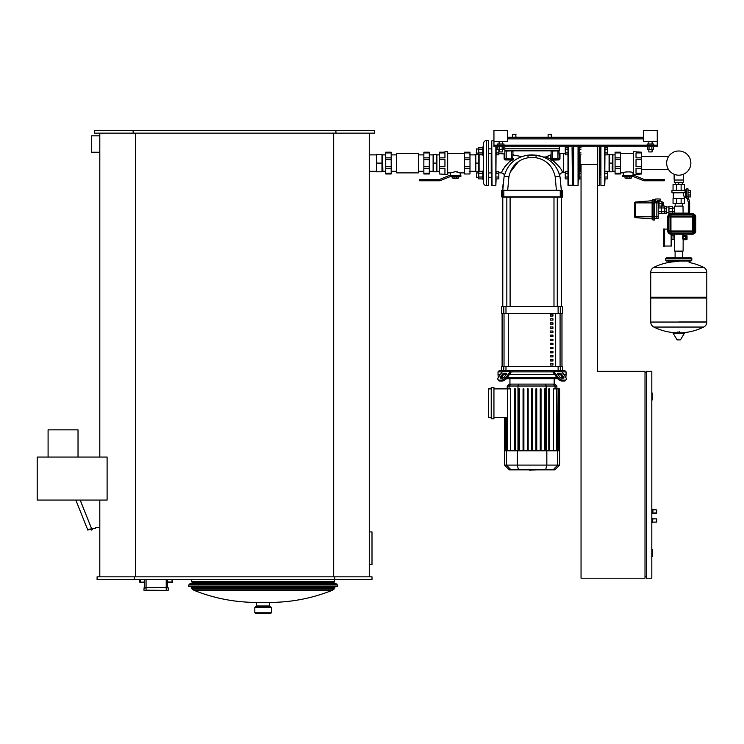 <?xml version="1.0" encoding="UTF-8"?>
<svg xmlns="http://www.w3.org/2000/svg" width="744" height="744" viewBox="0 0 744 744"><rect width="100%" height="100%" fill="white"/><g stroke="black" fill="none" stroke-linecap="round" stroke-linejoin="round"><path stroke-width="1.12" d="M695.779 230.928A3.264 3.264 0 0 1 692.506 234.193L671.004 234.193A3.264 3.264 0 0 1 667.74 230.928L667.74 217.043A3.264 3.264 0 0 1 671.004 213.779L692.506 213.779A3.264 3.264 0 0 1 695.779 217.043L695.779 230.928L695.231 230.928L695.231 217.043L695.779 217.043M669.916 213.965L669.916 213.128L687.614 213.128L687.614 213.779M663.109 205.344L663.109 202.619L663.109 205.344M658.217 201.568L658.756 201.568L658.756 203.456L658.217 203.456M658.756 206.06L658.756 203.456M661.89 206.06L661.89 201.568L659.026 201.568L659.026 203.456L661.89 203.456M659.026 203.456L659.026 206.06M652.637 219.499A0.549 0.549 0 0 0 653.176 220.038A0.549 0.549 0 0 1 652.637 219.499L652.637 200.173A0.549 0.549 0 0 1 653.176 199.625A0.549 0.549 0 0 0 652.637 200.173A0.549 0.549 0 0 1 653.176 199.625L654.674 199.625L654.674 220.038L653.176 220.038A0.549 0.549 0 0 1 652.637 219.499A0.549 0.549 0 0 0 652.125 218.913L635.423 217.648A0.818 0.818 0 0 1 634.669 216.839L634.669 202.889L635.423 202.889L635.423 202.024L652.125 200.75A0.549 0.549 0 0 0 652.637 200.21A0.549 0.549 0 0 1 652.125 200.75L652.125 202.889L653.176 202.889L653.176 199.625M634.669 202.833A0.818 0.818 0 0 1 635.423 202.024A0.818 0.818 0 0 0 634.669 202.833L634.669 202.889M658.217 213.602L661.481 213.602L661.481 206.06L661.481 213.602L664.745 213.602L664.745 211.724L658.217 211.724M658.217 207.948L664.745 207.948L664.745 211.724M658.217 206.06L664.745 206.06L664.745 207.948M654.674 218.68L656.85 218.68L656.85 201.326L655.762 201.326L655.762 198.974L660.114 198.974L660.114 200.331L657.398 200.331L657.398 201.401L656.85 201.401M657.398 201.038L658.217 201.038L658.217 218.624L656.85 218.624M654.674 200.992L655.762 200.992M664.476 246.041L671.274 246.041L671.274 234.193M664.476 229.161L667.74 229.022M671.274 239.503L673.05 239.503L673.05 235.69L671.274 235.69M664.606 246.171L664.606 229.022M687.038 239.363L687.038 235.829L686.219 235.829L686.219 239.363L687.038 239.363M685.326 238.964L685.866 238.964L685.866 236.239L685.326 236.239M673.05 239.363L674.408 239.363L674.408 251.072L683.122 251.072L674.408 251.072M673.05 235.829L674.408 235.829L674.408 239.363M683.122 234.193L682.536 237.596L683.122 239.773L685.326 239.735L683.15 239.735L683.122 251.072M683.122 206.162L674.408 206.162L682.983 206.023L683.122 213.128M674.408 206.162L674.408 208.069L672.641 208.069L672.371 211.873M674.408 208.069L674.408 213.128M674.408 234.193L674.408 235.829M675.171 203.438L675.171 206.023M682.36 203.438L682.36 206.023M674.408 211.603L672.641 211.603M672.232 211.947L672.232 207.725M685.326 236.601L685.326 235.383L683.15 235.383L683.15 236.601L685.326 236.601L685.326 239.735M683.15 239.735L683.15 236.601M683.15 238.406L685.326 238.406M663.518 246.171L664.476 246.171L664.476 229.022L663.518 229.022L663.518 246.171M688.293 213.779L688.293 202.024L686.656 196.825L688.014 196.825L689.651 201.763L689.651 213.779M688.014 196.909L690.469 196.909L690.469 190.371L688.014 190.371M688.014 194.993L690.469 194.993M688.014 192.287L690.469 192.287M684.21 198.536L684.21 197.039L685.568 197.039L686.656 198.406L686.656 196.825M684.21 197.039L683.076 192.928L684.731 192.687L685.503 190.371L671.962 190.371L671.962 192.687L684.731 192.687L673.32 192.928L673.32 198.536M684.48 190.241L685.568 190.241L686.331 188.874L688.014 188.874L688.014 196.825M673.05 190.371L673.05 184.521L676.398 184.521L676.398 190.371M676.398 184.521L684.48 184.521L684.48 190.371M681.132 184.521L681.132 190.371M676.398 203.438L676.398 198.536L673.05 198.536L673.05 203.438L684.48 203.438L684.48 198.536L681.132 198.536L681.132 203.438M676.398 198.536L681.132 198.536M686.331 198.406L686.331 188.874M685.568 197.039L685.568 190.241M682.36 184.521L675.171 184.521M675.226 184.252L675.226 182.615L682.36 182.345M682.304 182.615L682.304 184.252M678.761 182.615L678.761 184.252M674.269 180.029L674.269 182.345L683.252 182.345L683.252 180.029M674.138 174.273L674.138 180.029L683.392 180.029L683.392 174.273M664.745 206.432L666.382 206.432L666.382 213.24L664.745 213.24M666.382 208.422L664.745 208.422M666.382 211.24L664.745 211.24M672.232 208.339L668.968 208.339L668.968 206.228L672.232 206.228L672.232 213.128M669.916 213.444L668.968 213.444L668.968 208.339M672.232 211.324L668.968 211.324M665.694 260.186L691.827 260.186L691.827 258.559L665.694 258.559L665.694 260.186L666.512 261.005L691.009 261.005L689.111 261.005L689.111 262.511A56.349 56.349 0 0 1 703.685 267.366L653.837 267.366L703.685 267.366A5.58 5.58 0 0 1 706.8 272.369L650.73 272.369A5.58 5.58 0 0 1 653.837 267.366A56.349 56.349 0 0 1 678.761 261.553M678.761 321.975L706.8 321.975L678.761 321.975M650.73 322.05A5.58 5.58 0 0 0 653.837 327.053L703.685 327.053A5.58 5.58 0 0 0 706.8 322.05L706.8 298.028L650.73 298.028L650.73 322.05L706.8 322.05M673.441 332.801L684.08 332.801L684.378 333.312L673.153 333.312L673.441 332.801M678.761 339.943L677.319 339.943L678.761 339.943M706.8 272.369L706.8 297.209L650.73 297.209L650.73 272.444L706.8 272.444L650.73 272.369M675.106 257.74L675.106 251.481L682.425 251.481L682.425 257.74M666.512 261.005L678.761 261.005M641.477 156.519L668.605 156.519M641.477 169.66L668.605 169.66M678.761 175.193A12.099 12.099 0 0 0 690.86 163.094A12.099 12.099 0 0 0 678.761 150.995A12.099 12.099 0 0 0 666.661 163.094A12.099 12.099 0 0 0 678.761 175.193M581.045 164.452L597.376 164.452L597.376 146.754L581.045 146.754L597.376 146.754L597.376 371.321L645.011 371.321L645.011 578.19L581.045 578.19L581.045 164.452M369.275 531.914L372 531.914L372 564.575L369.275 564.575M376.492 171.297L369.275 171.297M382.89 171.297L382.481 154.882L385.745 154.882M376.492 154.882L369.275 154.882M337.023 584.989L337.023 584.087L334.019 583.222L334.707 579.548M189.218 584.989L189.218 584.087L192.222 583.222L191.534 579.548M99.808 152.241L91.642 152.241L91.642 135.827L99.808 135.827M48.09 457.058L48.09 429.846L78.027 429.846L78.027 457.058M91.912 528.789L91.094 528.789L91.912 528.789M99.808 527.561L95.595 527.561L95.595 528.38L92.656 528.38A1.228 1.228 0 0 1 91.782 529.979A1.228 1.228 0 0 1 90.284 528.928L87.866 530.128L75.814 500.07M80.213 500.07L91.168 527.589L80.147 500.07M37.2 500.07L107.099 500.07L107.099 457.058L37.2 457.058L37.2 500.07M99.808 133.148L99.808 457.058M167.586 579.548L167.586 587.714L166.219 587.714L168.395 587.983L168.125 590.438L144.169 590.438M166.219 579.548L166.219 587.714L144.169 587.714L143.899 590.169M144.169 587.714L168.125 587.714M144.717 581.994L139.816 582.273L144.717 582.273L139.816 582.273L139.547 579.548M167.586 582.273L172.478 582.273L172.757 579.548M144.717 579.548L144.717 587.714M334.809 579.548L372 579.548L372 576.823L334.809 576.823L334.809 579.548L97.083 579.548L97.083 576.823L334.809 576.823M334.707 581.52L191.534 581.52M334.019 582.403L192.222 582.403M334.019 583.222L192.222 583.222M337.023 584.087L189.218 584.087M134.273 576.823L134.273 579.548M369.275 133.148L369.275 576.823M333.675 133.148L333.675 576.823M99.808 500.07L99.808 576.823M135.408 133.148L135.408 576.823M133.148 133.148L94.358 133.148L94.358 130.423L133.148 130.423L133.148 133.148L374.725 133.148L374.725 130.423L335.935 130.423L335.935 133.148M133.148 130.423L335.935 130.423M254.82 607.588L271.421 607.588L271.421 612.758L270.611 613.577L255.638 613.577L254.82 612.758L254.82 607.588L255.638 606.769L263.125 606.769L255.769 606.769L256.587 605.951L256.587 602.417L269.654 602.417L269.654 605.951L256.587 605.951M269.654 605.951L270.472 606.769L263.125 606.769L270.611 606.769L271.421 607.588M337.702 586.356L335.312 586.477L334.13 589.053L332.391 590.271L193.849 590.271L192.11 589.053L190.929 586.477L188.539 586.356L188.539 584.989L337.702 584.989L337.702 586.356L188.539 586.356M381.979 171.799L382.481 171.297L382.481 154.882L376.492 154.38L376.492 171.799L381.979 171.799L381.979 154.38M376.492 163.094L381.932 163.094M418.407 163.094L418.407 153.292L396.636 153.292L396.636 172.887L418.407 172.887L418.407 163.094M385.745 168.321L385.745 166.572L391.186 166.572L391.186 168.321L385.745 168.321L385.745 173.25L391.186 173.25L391.186 173.975L385.745 173.975L385.745 173.25M423.857 168.321L423.857 166.572L429.297 166.572L429.297 168.321L423.857 168.321L423.857 173.25L429.297 173.25L429.297 173.975L423.857 173.975L423.857 173.25M385.745 152.929L385.745 152.204L391.186 152.204L391.186 152.929L385.745 152.929L385.745 157.858L391.186 157.858L391.186 159.607L385.745 159.607L385.745 157.858M423.857 152.929L423.857 152.204L429.297 152.204L429.297 152.929L423.857 152.929L423.857 157.858L429.297 157.858L429.297 159.607L423.857 159.607L423.857 157.858M429.297 173.25L429.297 168.321M429.297 157.858L429.297 152.929M429.297 166.572L429.297 159.607M385.745 159.607L385.745 166.572M391.186 159.607L391.186 166.572M423.857 166.572L423.857 159.607M391.186 152.929L391.186 157.858M391.186 168.321L391.186 173.25M436.412 154.38L436.914 154.882L436.914 171.297L439.509 171.297M436.235 163.094L436.235 154.38L433.613 154.38L433.613 171.799L436.412 171.799L436.235 163.094L433.789 163.094M429.297 171.297L433.11 171.297L433.11 154.882L433.613 154.38M476.523 153.236L476.523 148.884L476.253 152.966L478.755 153.236M482.782 171.036L483.6 171.036L483.6 179.202L482.782 179.202L482.782 171.036M478.755 177.295L476.523 177.295L476.523 172.943L478.755 172.943M476.523 172.943L476.523 177.295M488.501 172.943L491.765 172.943M488.501 177.295L491.765 177.295M498.843 173.231L496.118 173.231L496.118 171.353L498.843 171.353L498.843 178.895L496.118 178.895L495.848 185.544L496.118 146.754L496.118 147.293L497.922 147.293M496.118 177.007L498.843 177.007M482.782 178.895L478.755 178.895L478.755 171.353L482.782 171.353M482.782 177.007L478.755 177.007M482.782 173.231L478.755 173.231M488.501 153.236L491.765 153.515M488.501 148.884L491.765 148.884L491.765 140.904L491.765 172.673M483.6 146.977L482.782 146.977L482.782 155.143L483.6 155.143L483.6 143.36A2.725 2.725 0 0 1 486.325 140.635A2.725 2.725 0 0 0 483.6 143.36L483.6 182.829A2.725 2.725 0 0 0 486.325 185.544L486.325 140.635L488.501 140.635L488.501 185.544L486.325 185.544A2.725 2.725 0 0 1 483.6 182.829L483.6 179.202M476.253 149.153L478.755 148.884M482.782 147.293L478.755 147.293L478.755 154.836L482.782 154.836M482.782 149.172L478.755 149.172M482.782 152.948L478.755 152.948M498.843 152.948L496.118 152.948L496.118 154.836L498.843 154.836L498.843 149.702M496.118 149.172L497.922 149.172M439.351 180.783L419.365 180.783L419.365 179.425L424.805 179.425L424.805 180.783L439.351 180.783A2.725 2.725 0 0 0 440.364 180.587L449.739 176.802A1.358 1.358 0 0 1 450.25 176.7L455.43 176.7L455.43 175.342L450.25 175.342A2.725 2.725 0 0 0 449.227 175.538L439.862 179.323A1.358 1.358 0 0 1 439.351 179.425L424.805 179.425M455.43 175.342L460.871 175.342L460.871 176.7L455.43 176.7M453.254 178.467L457.607 178.467L453.384 178.607L453.254 178.058M452.166 176.7L452.166 178.058L458.695 178.058L458.695 176.7M456.779 176.7L456.779 178.058M454.073 176.7L454.073 178.058M460.192 175.342L460.192 172.887L455.43 171.65L457.541 171.911M450.25 175.342L450.669 172.887L455.43 171.65M444.949 152.204L444.949 151.655L447.674 151.655L447.674 174.524L439.509 173.975L439.509 166.572L444.949 166.572L444.949 159.607L439.509 159.607L439.509 157.858L444.949 157.858L444.949 152.929L439.509 152.929L439.509 152.204L444.949 152.204M439.509 152.929L439.509 157.858M444.949 173.975L444.949 168.321L439.509 168.321M439.509 159.607L439.509 166.572M469.994 157.858L469.994 159.607L464.544 159.607L464.544 157.858L469.994 157.858L469.994 152.929L464.544 152.929L464.544 152.204L469.994 152.204L469.994 152.929M469.994 166.572L469.994 168.321L464.544 168.321L464.544 166.572L469.994 166.572L469.994 159.607M464.544 166.572L464.544 159.607M469.994 168.321L469.994 173.975L464.544 173.975L464.544 168.321M464.544 157.858L464.544 152.929M482.782 154.882L478.429 154.38L479.108 154.882L479.108 171.297L482.782 171.297M478.429 163.094L478.429 154.38L475.797 154.38L475.797 171.799L478.606 171.799L478.429 163.094L475.974 163.094M469.176 171.297L475.295 171.297L475.295 154.882L475.797 154.38M436.235 168.972L436.235 165.921M439.862 179.323A1.358 1.358 0 0 1 439.351 179.425M449.739 176.802A1.358 1.358 0 0 1 450.25 176.7M651.818 556.41L652.358 556.41L652.358 549.611L651.818 549.611M651.818 399.9L652.358 399.9L652.358 393.092L651.818 393.092M646.369 372.679L645.011 372.679M646.369 576.823L645.011 576.823M651.818 578.19L651.818 371.321L646.369 371.321L646.369 578.19L651.818 578.19M656.72 511.5L656.72 510.142L656.72 511.5M656.72 512.858L652.906 513.137L656.72 512.858L652.906 513.137L652.906 509.863L656.441 509.863L656.441 513.137L652.358 513.676L652.358 509.324L651.818 509.324M652.358 518.308L652.906 518.847L651.818 518.308L652.358 518.308L651.818 518.308L652.358 518.308L652.358 522.66L651.818 522.66M652.906 518.847L656.441 518.847L652.906 518.847L656.441 518.847L652.906 518.847L652.358 522.66M656.72 520.484L656.72 521.842L656.72 520.484M551.378 134.506L548.114 134.506L551.109 134.236L551.378 137.231M548.114 134.506L548.114 137.231M515.992 134.506L512.728 134.506L515.722 134.236L515.992 137.231M512.728 134.506L512.728 137.231M599.552 177.295L600.641 177.295M599.552 172.943L600.641 172.943M605.002 177.007L607.718 177.007L607.718 178.895L605.002 178.895L604.723 185.544L605.002 146.754L605.002 147.293L607.718 147.293L607.718 154.836L605.002 154.882L612.386 154.38L612.386 171.799L609.587 171.799L609.587 154.38M609.587 171.799L605.002 171.297L607.718 171.353L607.718 177.007M605.002 173.231L607.718 173.231M599.552 153.236L600.641 153.515M599.552 148.884L600.641 148.884L600.641 146.754L600.641 175.119M605.002 152.948L607.718 152.948M605.002 149.172L607.718 149.172M600.101 153.236L600.101 172.943L600.101 153.236M658.896 179.425L644.351 179.425A1.358 1.358 0 0 1 643.839 179.323L634.474 175.538A2.725 2.725 0 0 0 633.451 175.342L628.271 175.342L628.271 176.7L633.451 176.7A1.358 1.358 0 0 1 633.962 176.802L643.327 180.587A2.725 2.725 0 0 0 644.351 180.783L658.896 180.783L658.896 179.425L664.336 179.425L664.336 180.783L658.896 180.783M628.271 176.7L622.83 176.7L622.83 175.342L628.271 175.342M626.234 178.607L630.447 178.467L626.095 178.058M625.006 176.7L625.006 178.058L631.535 178.058L631.535 176.7M629.629 176.7L629.629 178.058M626.922 176.7L626.922 178.058M641.477 173.25L641.477 173.975L633.311 174.524L633.311 151.655L641.477 152.204L641.477 152.929L636.027 152.929L636.027 157.858L641.477 157.858L641.477 159.607L636.027 159.607L636.027 166.572L641.477 166.572L641.477 168.321L636.027 168.321L636.027 173.25L641.477 173.25L641.477 168.321M623.509 175.342L623.509 172.887C623.221 171.566 633.33 171.566 633.032 172.887L633.311 172.887M633.032 175.342L633.032 172.887M615.074 168.321L615.074 166.572L620.515 166.572L620.515 168.321L615.074 168.321L615.074 173.25L620.515 173.25L620.515 173.975L615.074 173.975L615.074 173.25M615.074 152.929L615.074 152.204L620.515 152.204L620.515 152.929L615.074 152.929L615.074 157.858L620.515 157.858L620.515 159.607L615.074 159.607L615.074 157.858M615.074 159.607L615.074 166.572M620.515 159.607L620.515 166.572M641.477 157.858L641.477 152.929M641.477 166.572L641.477 159.607M620.515 152.929L620.515 157.858M620.515 168.321L620.515 173.25M609.085 171.297L609.085 154.882M612.386 154.38L612.889 154.882L612.889 171.297L615.074 171.297M612.21 163.094L609.764 163.094M599.552 177.565L599.552 148.614M580.078 154.836L580.078 171.353M578.321 155.143L579.139 155.143L579.139 171.036L578.321 171.036M579.139 171.036L579.139 179.202L578.321 179.202L578.051 185.544L578.321 146.754L579.139 146.977L579.139 155.143M573.429 175.119L573.429 177.565M573.429 185.275L573.429 146.754M572.88 153.236L572.88 172.943L572.88 153.236M573.429 177.295L572.331 177.295M573.429 172.943L572.331 172.943M567.979 177.007L565.254 177.007L565.254 178.895L567.979 178.895L567.979 185.275L572.331 185.275L572.331 148.614M567.979 171.353L565.254 171.353L565.254 177.007M567.979 173.231L565.254 173.231M579.139 171.353L581.045 171.353M579.139 173.231L581.045 173.231M579.139 178.895L581.045 178.895M579.139 177.007L581.045 177.007M573.429 153.236L572.331 153.236M573.429 148.884L572.331 148.884M567.979 152.948L565.254 152.948L565.254 154.836L567.979 154.836M567.979 185.275L567.979 146.754L567.979 147.293L565.254 147.293L565.254 152.948M567.979 149.172L565.254 149.172M579.139 147.293L581.045 147.293M579.139 149.172L581.045 149.172M579.139 154.836L581.045 154.836M579.139 152.948L581.045 152.948M644.351 179.425A1.358 1.358 0 0 1 643.839 179.323L634.474 175.538M633.451 176.7A1.358 1.358 0 0 1 633.962 176.802L643.327 180.587M609.764 157.207L609.764 160.267M612.21 168.972L612.21 165.921M572.062 146.754L572.331 177.565M493.942 140.635L491.765 140.904L492.035 185.544L491.765 163.094M491.226 153.236L491.226 172.943M491.765 175.119L491.765 185.275L495.848 185.544L495.848 146.754M529.905 470.18L529.235 469.855M536.945 469.855L529.291 470.18M561.887 371.861L566.072 371.861L564.715 370.503L560.297 370.503L562.669 370.503L562.669 366.42L501.428 366.42L501.428 370.503L503.8 370.503L499.391 370.503L498.024 371.861L498.024 374.585L500.294 374.585L498.024 374.585L498.238 377.515M566.072 371.861L566.072 374.585L563.812 374.585L566.072 374.585L565.868 377.515M558.037 373.228L559.962 373.228A1.358 0.679 -144.7 0 1 561.599 374.186L563.757 377.236A1.358 0.679 -144.7 0 1 563.906 378.026A1.358 0.679 -144.7 0 1 563.478 378.203L561.553 378.203A1.358 0.679 -144.7 0 1 559.906 377.236L557.749 374.186A1.358 0.679 -144.7 0 1 557.6 373.404A1.358 0.679 -144.7 0 1 558.037 373.228L557.582 373.869M563.757 377.236L563.078 378.203L560.92 375.153A1.358 0.679 35.3 0 0 559.274 374.186L557.749 374.186M551.946 371.861L550.979 370.503L513.128 370.503L512.151 371.861L552.429 371.861A1.358 0.958 -90 0 1 553.108 372.26L557.303 378.203A4.083 2.046 35.3 0 0 562.231 381.086L564.157 381.086A4.083 2.046 35.3 0 0 565.449 380.556L566.128 379.598A4.083 2.046 -144.7 0 1 564.836 380.128L564.157 381.086M552.429 370.503A2.725 1.925 90 0 1 553.787 371.303L557.981 377.236L557.303 378.203M565.449 380.556L566.128 379.598A4.083 2.046 -144.7 0 0 565.682 377.236L561.488 371.303A2.725 1.925 -90 0 0 560.12 370.503M562.231 381.086L562.91 380.128A4.083 2.046 -144.7 0 1 557.981 377.236M562.91 380.128L564.836 380.128M498.024 371.861L502.219 371.861M504.144 373.228L506.069 373.228A1.358 0.679 144.7 0 1 506.497 373.404A1.358 0.679 144.7 0 1 506.348 374.186L504.823 374.186A1.358 0.679 -35.3 0 0 503.176 375.153L501.019 378.203L500.34 377.236L502.498 374.186A1.358 0.679 144.7 0 1 504.144 373.228L504.823 374.186M506.348 374.186L504.19 377.236A1.358 0.679 144.7 0 1 502.544 378.203L500.619 378.203A1.358 0.679 144.7 0 1 500.191 378.026A1.358 0.679 144.7 0 1 500.34 377.236M512.151 371.861L511.677 371.861A1.358 0.958 90 0 0 510.998 372.26L506.794 378.203L506.115 377.236A4.083 2.046 144.7 0 1 501.186 380.128L501.865 381.086A4.083 2.046 -35.3 0 0 506.794 378.203M503.976 370.503A2.725 1.925 90 0 0 502.619 371.303L498.415 377.236A4.083 2.046 144.7 0 0 497.969 379.598L498.647 380.556A4.083 2.046 -35.3 0 0 499.94 381.086L501.865 381.086M506.115 377.236L510.319 371.303A2.725 1.925 -90 0 1 511.677 370.503M499.94 381.086L499.261 380.128A4.083 2.046 144.7 0 1 497.969 379.598L498.647 380.556L497.969 379.598M499.261 380.128L501.186 380.128M503.762 374.585L506.069 374.585L503.762 374.585M509.352 374.585L554.745 374.585L509.352 374.585M558.037 374.585L560.344 374.585L558.037 374.585M554.168 384.109L554.168 378.668M509.938 384.109L509.938 378.668M562.445 377.31L559.962 377.31M556.67 377.31L507.427 377.31M504.144 377.31L501.651 377.31M506.431 378.668L557.674 378.668M491.226 387.512L493.942 387.512L493.942 418.816L491.226 418.816L491.226 387.512M493.942 388.88L507.734 388.88L507.324 450.799M491.226 417.458L488.501 417.458L488.501 388.88L491.226 388.88M507.324 417.458L493.942 417.458M507.213 386.015L556.884 386.015L554.987 384.109L509.119 384.109L507.213 386.015L507.213 388.88M553.517 450.799L553.517 388.88L558.139 388.88L557.73 450.799M519.6 388.88L519.6 450.799L519.6 388.88L518.782 388.88L518.782 450.799M523.888 388.88L523.888 450.799L523.888 388.88L523.069 388.88L523.069 450.799M528.175 388.88L528.175 450.799L528.175 388.88L527.356 388.88L527.356 450.799M507.734 450.799L507.734 388.88L510.589 388.88L510.589 450.799M515.313 388.88L515.313 450.799L515.313 388.88L514.495 388.88L514.495 450.799M556.782 450.799L556.782 388.88L556.373 450.799M554.847 469.855L559.609 465.093L504.488 465.093L509.259 469.855L554.847 469.855L559.609 465.093L559.609 450.799L558.121 450.799L558.139 388.88L559.451 388.88L559.042 450.799M558.958 450.799L558.958 388.88L558.549 450.799M558.121 450.799L504.488 450.799L504.488 417.458M559.451 388.88L559.451 450.799M531.644 450.799L531.644 388.88L532.462 388.88L532.462 450.799M544.506 450.799L544.506 388.88L545.324 388.88L545.324 450.799M548.793 450.799L548.793 388.88L549.611 388.88L549.611 450.799M535.931 450.799L535.931 388.88L536.75 388.88L536.75 450.799M540.218 450.799L540.218 388.88L541.037 388.88L541.037 450.799M561.952 313.345L561.952 366.42M502.144 366.42L502.144 313.345M550.225 351.447L550.225 352.814L552.95 352.814L552.95 351.447L550.225 351.447M550.225 355.53L550.225 356.897L552.95 356.897L552.95 355.53L550.225 355.53M550.225 322.868L550.225 324.226L552.95 324.226L552.95 322.868L550.225 322.868M550.225 331.034L550.225 332.391L552.95 332.391L552.95 331.034L550.225 331.034M550.225 359.612L550.225 360.979L552.95 360.979L552.95 359.612L550.225 359.612M550.225 347.364L550.225 348.731L552.95 348.731L552.95 347.364L550.225 347.364M550.225 343.282L550.225 344.649L552.95 344.649L552.95 343.282L550.225 343.282M550.225 326.951L550.225 328.309L552.95 328.309L552.95 326.951L550.225 326.951M552.95 336.474L552.95 335.116L550.225 335.116L550.225 336.474L552.95 336.474M550.225 318.785L550.225 320.143L552.95 320.143L552.95 318.785L550.225 318.785M552.95 340.566L552.95 339.199L550.225 339.199L550.225 340.566L552.95 340.566M550.225 314.703L550.225 316.061L552.95 316.061L552.95 314.703L550.225 314.703M550.225 363.695L550.225 365.062L552.95 365.062L552.95 363.695L550.225 363.695M503.8 366.42L503.8 370.503L560.297 370.503L560.297 366.42M561.99 313.345L561.99 366.42M502.107 313.345L502.107 366.42M558.112 313.345L562.669 313.345L562.669 306.537L501.428 306.537L501.428 313.345L558.112 313.345L558.112 306.537M502.786 306.537L502.786 197.113L506.841 197.113L506.841 306.537M561.311 306.537L561.311 197.113L557.265 197.113L557.265 306.537M510.105 306.537L510.105 197.113L553.992 197.113L553.992 306.537M552.801 314.703L552.95 316.061M560 153.645L559.274 152.966L560 153.645A47.039 47.039 0 0 1 563.357 153.524L563.357 172.655A27.9 27.9 0 0 0 562.39 172.673C562.511 170.246 559.144 166.014 552.271 160.007L559.023 159.932L559.972 159.03L560 154.082M505.102 159.011L511.639 159.011L504.832 158.732L504.125 159.049L505.083 159.951L511.984 159.997L512.03 159.011L504.832 158.732L505.083 159.951L504.125 159.049L504.097 153.934A125.252 125.252 0 0 0 498.843 153.617M502.656 170.376L505.427 165.773M512.03 159.011L512.997 158.732L512.774 160.109L511.984 159.997L508.868 162.238C503.735 167.986 501.363 171.557 501.754 172.943A106.113 106.113 0 0 0 498.843 172.775M502.86 197.113L561.246 197.113M560.251 197.113L561.515 196.844L561.515 190.585L562.399 190.306L503.855 190.306L507.687 190.306L508.924 176.663C511.416 165.968 517.852 159.662 528.24 157.728L535.857 157.728C546.245 159.662 552.68 165.968 555.173 176.663A6.808 1.469 -10.7 0 1 560.074 177.156C557.098 164.74 549.193 157.412 536.34 155.161L544.348 157.319L536.34 155.161L527.756 155.161C514.913 157.412 506.999 164.74 504.023 177.156A6.808 1.469 10.7 0 1 508.924 176.663L507.687 190.306L502.86 190.306L507.687 190.306M502.86 190.306L561.515 190.585M561.264 187.683L561.311 190.306L556.41 190.306L555.173 176.663M512.997 158.677L513.611 159.077C513.555 153.803 513.555 153.803 513.611 159.077L513.611 159.077C522.446 155.608 522.446 155.608 513.611 159.077L513.611 158.602M512.997 158.732L511.639 158.732L511.639 151.116L512.997 151.116L512.728 159.011L513.63 159.142L512.774 160.109M504.832 158.732L504.832 151.116L506.19 150.846M551.378 159.011L552.466 159.011L551.378 159.011L551.36 160.127L559.023 159.932L551.36 160.127L550.514 159.17L558.995 159.011L559.023 159.932L552.271 159.997L552.188 159.011L551.109 158.732L551.109 151.116L558.995 150.846L559.274 158.732L559.972 159.03M559.274 158.732L551.109 158.732M550.551 159.011C544.273 156.324 544.273 156.324 550.551 159.002C550.625 154.101 550.625 154.101 550.551 159.002C550.625 154.101 550.625 154.101 550.551 159.002L551.109 158.602M545.743 157.03L547.984 157.812M554.206 164.74L554.885 165.587L554.196 164.74M556.41 190.306L561.311 190.306L560.074 177.156L558.391 171.576L559.6 175.063M559.06 173.324L558.884 172.84M557.907 150.846L557.907 159.011L558.995 159.011M552.894 163.289L553.908 164.396L552.894 163.289M510.7 163.829L511.351 163.141M521.693 156.556L522.241 156.37L521.693 156.556M505.548 171.966L505.167 172.98M518.642 161.392L510.179 172.217L518.642 161.392M502.842 187.721L503.046 184.317L502.842 187.721M527.756 155.161L530.779 154.947L527.756 155.161L528.24 157.728M531.244 154.929L532.583 154.929L531.244 154.929M532.639 154.929L533.169 154.938M534.629 155.012L543.613 157.012M550.43 166.079L548.486 163.903L550.43 166.079M560.074 177.156L561.311 190.306M504.023 177.156L502.786 190.306M562.39 172.673L562.39 172.673C560.381 173.231 559.525 174.338 559.832 176.002L559.776 175.621M505.083 159.951L504.125 159.049M501.754 172.943L501.754 172.943C503.567 173.371 504.386 174.459 504.218 176.216L504.255 175.965M501.698 190.306L501.428 196.844L502.786 197.113M511.984 159.997L508.868 162.238M550.551 158.872L550.597 156.314M543.687 157.04L544.348 157.319M545.222 157.728L545.947 158.1M504.832 148.8L504.832 150.846L559.274 150.846L559.274 148.8L504.832 148.8L504.832 146.754M559.274 146.754L559.274 148.8M643.653 141.314L643.653 130.423L657.259 130.423L657.259 141.314L643.653 141.314M647.187 145.396L647.187 144.038L653.725 144.038L653.725 145.396M652.088 151.934L648.824 151.934L652.088 151.934L652.088 149.702M493.942 141.314L493.942 130.423L507.557 130.423L507.557 141.314L493.942 141.314L493.942 146.754L657.259 146.754L657.259 141.314M497.485 145.396L497.485 144.038L504.014 144.038L504.014 145.396M502.386 151.934L499.112 151.934L502.386 151.934L502.386 149.702M643.653 137.231L507.557 137.231M493.942 145.396L657.259 145.396M497.922 146.754L497.922 149.702L503.576 149.702L503.576 146.754M499.336 146.754L499.336 149.702M502.163 146.754L502.163 149.702M647.624 146.754L647.624 149.702L653.288 149.702L653.288 146.754M649.038 146.754L649.038 149.702M651.874 146.754L651.874 149.702M692.506 234.193L692.506 233.653A2.725 2.725 0 0 0 695.231 230.928M671.004 234.193L671.004 233.653L692.506 233.653M667.74 230.928L668.289 230.928A2.725 2.725 0 0 0 671.004 233.653M695.231 217.043A2.725 2.725 0 0 0 692.506 214.328L692.506 213.779M667.74 217.043L668.289 217.043L668.289 230.928M692.506 214.328L671.004 214.328L671.004 213.779M671.004 214.328A2.725 2.725 0 0 0 668.289 217.043M671.004 214.365L692.506 214.365L695.194 217.043L695.194 230.928L692.506 233.616L671.004 233.616A2.678 2.678 0 0 1 668.326 230.928L668.326 217.043A2.678 2.678 0 0 1 671.004 214.365L671.004 214.904A2.139 2.139 0 0 0 668.865 217.043L668.326 217.043M692.506 214.365L692.506 214.904L671.004 214.904L671.004 216.169L692.506 216.169L693.38 217.043L693.38 230.928L692.571 230.928L692.571 217.043L694.645 217.043L692.506 214.904L692.506 216.988L671.004 216.988L671.004 216.169A0.874 0.874 0 0 0 670.13 217.043L668.865 217.043L668.865 230.928L668.326 230.928M695.194 217.043L694.645 217.043L694.645 230.928L695.194 230.928M692.506 233.616L694.645 230.928L693.38 230.928L692.506 231.803L692.571 230.928M671.004 216.988L670.13 217.043L670.13 230.928L670.949 230.928L671.004 231.803L692.506 231.803L692.506 233.067L671.004 233.067L671.004 231.803A0.874 0.874 0 0 1 670.13 230.928L668.865 230.928A2.139 2.139 0 0 0 671.004 233.067L671.004 233.616M671.004 230.993L692.506 230.993M670.949 217.043L670.949 230.928M661.89 202.08L662.569 202.08L662.569 206.06M653.176 220.038L653.176 216.774L652.125 216.774L652.125 218.913M658.217 216.774L653.176 216.774L653.176 202.889L658.217 202.889M652.125 202.889L652.125 216.774L635.423 216.774L635.423 202.889L652.125 202.889M634.669 216.839A0.818 0.818 0 0 0 635.423 217.648L635.423 216.774L634.669 216.774M671.144 246.171L671.144 234.193M673.153 333.312L677.031 339.776L680.202 339.943M166.219 587.714L166.219 590.438M143.899 587.983L146.075 587.983L146.075 590.169L168.125 590.438M140.225 579.548L140.225 581.994L139.547 581.994M172.757 581.994L172.069 582.273M172.069 579.548L172.069 581.994L167.586 581.994M146.075 579.548L146.075 587.714M271.421 612.758L254.82 612.758M334.13 589.053L192.11 589.053M334.474 588.43L191.766 588.43M334.54 587.249L191.701 587.249M335.312 586.477L190.929 586.477M656.72 519.126L656.441 522.111L652.906 522.111M604.723 146.754L604.723 185.544L600.919 185.544L600.919 146.754M599.283 146.754L599.283 185.544L597.376 185.544M579.399 154.836L579.399 171.353M578.051 146.754L578.051 185.544L573.698 185.544L573.698 146.754M568.249 146.754L568.249 185.544M559.274 374.186L559.962 373.228M560.92 375.153L561.599 374.186M553.787 371.303L561.488 371.303M506.524 373.869L506.069 373.228M503.176 375.153L502.498 374.186M502.619 371.303L510.319 371.303M509.063 388.88L509.063 386.015L510.905 384.109M517.973 450.799L517.973 386.015L518.466 384.109M546.133 450.799L546.133 386.015L545.64 384.109M555.043 388.88L555.043 386.015L553.201 384.109M505.548 450.799L505.548 417.458M505.064 450.799L505.064 417.458M506.376 450.799L506.376 417.458M511.035 469.855L506.431 465.093L506.431 450.799M518.503 469.855L517.266 465.093L517.266 450.799M545.603 469.855L546.831 465.093L546.831 450.799M557.665 450.799L557.665 465.093L553.071 469.855M504.032 366.42L504.032 313.345M560.074 313.345L560.074 366.42M555.675 366.42L555.675 313.345M508.431 313.345L508.431 366.42M558.112 366.42L558.112 370.503M560.297 313.345L560.297 306.537M505.985 313.345L505.985 306.537M503.8 306.537L503.8 313.345M505.985 370.503L505.985 366.42M503.855 197.113L502.581 196.844L502.581 190.585L503.828 190.585L503.828 196.844L560.269 196.844L560.251 190.306M511.639 150.846L506.19 151.116L506.19 159.011M552.466 159.011L552.466 150.846M535.857 157.728L536.34 155.161M507.557 138.868L643.653 138.868M657.259 145.127L653.725 145.127M647.187 145.127L504.014 145.127M497.485 145.127L493.942 145.127M662.569 202.08L663.109 202.619M673.32 192.928L671.962 192.687M668.968 212.691L666.382 212.691M668.968 206.981L666.382 206.981M668.419 261.005L668.419 262.511M653.837 327.053A56.349 56.349 0 0 0 675.998 332.801M681.532 332.801A56.349 56.349 0 0 0 703.685 327.053M677.951 332.801L677.951 331.778M679.579 332.801L679.579 331.778M680.5 339.776L684.378 333.312M651.549 297.209L650.73 298.028M705.982 297.209L706.8 298.028M691.827 258.559L691.009 257.74L666.512 257.74L667.331 258.559M665.694 258.559L666.512 257.74M691.827 260.186L691.009 261.005M690.2 258.559L691.009 257.74M193.849 590.271C213.984 598.325 234.899 602.37 256.587 602.417M332.391 590.271C312.257 598.325 291.341 602.37 269.654 602.417M382.481 171.297L385.745 171.297M396.636 154.882L391.186 154.882M423.857 154.882L418.407 154.882M423.857 171.297L418.407 171.297M396.636 171.297L391.186 171.297M433.11 171.297L433.613 171.799M429.297 154.882L433.11 154.882M436.412 171.799L436.914 171.297M436.914 154.882L439.509 154.882M464.544 153.292L447.674 153.292M464.544 172.887L460.192 172.887M450.669 172.887L447.674 172.887M475.295 171.297L475.797 171.799M469.176 154.882L475.295 154.882M478.606 171.799L479.108 171.297L478.606 171.799M652.906 509.863L656.441 509.863L652.358 509.324M652.358 513.676L651.818 513.676M656.441 513.137L652.906 513.137M620.515 153.292L633.311 153.292M620.515 172.887L623.509 172.887M612.889 171.297L612.386 171.799M615.074 154.882L612.889 154.882M572.331 177.518L572.88 176.97M572.88 149.209L572.331 148.661M556.884 388.88L556.884 386.015M559.609 450.799L559.609 388.88M505.139 450.799L505.139 417.458M504.655 450.799L504.655 417.458M505.966 450.799L505.966 417.458M509.259 469.855L504.488 465.093L504.488 450.799M562.669 366.42L562.669 370.503M562.669 306.537L562.669 313.345M565.254 172.655L563.357 172.655M562.399 197.113L562.399 190.306M513.574 155.068L520.809 156.435L513.574 155.068L512.997 154.399M504.097 153.934L504.832 153.255L504.097 153.934M550.606 155.282L545.622 156.993L551.109 154.631M545.622 156.993L543.585 157.003M520.809 156.435L522.214 156.37L520.809 156.435M565.254 153.524L563.357 153.524M562.669 196.844L562.669 190.585M648.824 144.038L648.824 141.314M648.824 151.934L648.824 149.702M499.112 144.038L499.112 141.314M499.112 151.934L499.112 149.702M502.386 144.038L502.386 141.314M652.088 144.038L652.088 141.314"/></g></svg>

